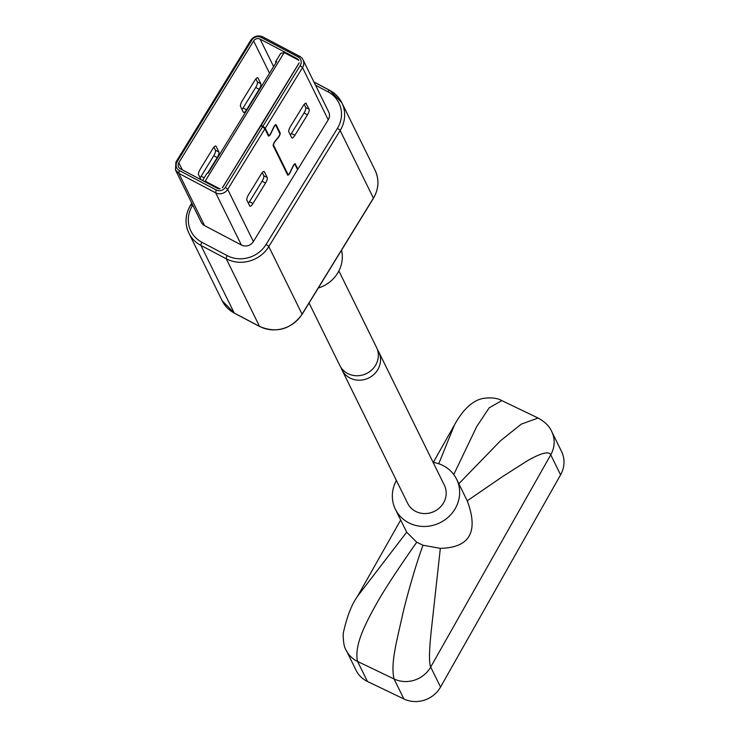 <?xml version="1.0" encoding="UTF-8"?>
<svg xmlns="http://www.w3.org/2000/svg" width="737" height="737" viewBox="0 0 737 737"><rect width="100%" height="100%" fill="white"/><g stroke="black" fill="none" stroke-linecap="round" stroke-linejoin="round"><path stroke-width="1.11" d="M309.07 303.036L339.794 365.451A20.461 19.061 -26.2 0 0 348.306 373.806A20.461 19.061 -26.2 0 0 371.853 369.863A20.461 19.061 -26.2 0 0 376.506 347.376L338.873 270.94M295.058 163.743L297.941 169.086L328.223 119.809A8.862 8.264 -26.2 0 0 328.693 111.95L302.999 59.761A8.862 8.264 153.8 0 1 302.529 67.62L265.256 128.266L268.71 135.286A2.46 0.737 -62.2 0 0 268.821 135.415A2.46 0.737 -62.2 0 0 270.765 133.286L273.639 127.271A3.003 0.903 117.8 0 1 276.016 124.682A3.003 0.903 117.8 0 1 276.154 124.829L280.143 132.927L279.295 132.485M275.196 125.014L275.702 125.281A2.322 0.7 -62.2 0 0 273.86 127.289L270.986 133.305A3.141 0.94 117.8 0 1 268.498 136.013A3.141 0.94 117.8 0 1 268.36 135.866L264.905 128.837L227.696 189.372L225.402 187.309A6.817 6.357 153.8 0 1 216.162 189.962L179.34 170.533A6.817 6.357 153.8 0 1 177.083 161.808L251.907 40.056A6.817 6.357 153.8 0 1 261.156 37.403L297.978 56.832L299.581 56.279A8.862 8.264 153.8 0 1 299.591 56.279A8.862 8.264 153.8 0 1 302.999 59.761M179.34 170.533L178.861 173.398L204.564 225.596A8.862 8.264 153.8 0 1 204.554 225.596L241.386 245.025A8.862 8.264 -26.2 0 0 253.39 241.561L227.696 189.372A8.862 8.264 153.8 0 1 215.683 192.827L178.861 173.398L175.452 169.915L175.922 162.057L177.083 161.808M182.315 169.842L178.805 162.72A4.772 4.45 -26.2 0 0 180.39 168.828L217.212 188.257A4.772 4.45 -26.2 0 0 220.05 188.736A2.727 2.543 153.8 0 1 219.018 188.451L219.175 188.783M253.39 241.561L297.591 169.648L295.049 164.498A2.322 0.7 -62.2 0 0 294.947 164.379A2.322 0.7 -62.2 0 0 293.105 166.378L292.921 166.286M204.554 225.596A8.862 8.264 153.8 0 1 201.137 222.113L175.443 169.915M297.941 169.086L297.085 168.635M222.371 187.806L260.88 125.861L262.612 126.773L225.402 187.309M219.018 188.451L205.181 181.155L284.206 52.585L297.997 59.854A2.727 2.543 153.8 0 1 298.826 60.554A4.772 4.45 -26.2 0 0 296.919 58.536L260.097 39.107A4.772 4.45 -26.2 0 0 253.629 40.968L269.512 73.221M204.167 181.376L205.181 181.155M222.694 187.438L299.148 62.885M261.736 126.313L261.23 125.29L298.973 63.327M261.23 125.29L262.962 126.202L300.235 65.556L302.529 67.62L328.223 119.809M297.978 56.832A6.817 6.357 153.8 0 1 300.235 65.556M216.162 189.962L215.683 192.827L241.386 245.025M178.805 162.72L253.629 40.968M248.387 203.255A4.772 1.437 117.8 0 0 249.484 201.726L262.077 181.247A4.772 1.437 117.8 0 0 263.754 175.71L262.252 172.642M263.818 171.463L264.362 171.749A4.772 1.437 117.8 0 0 264.141 171.509A4.772 1.437 117.8 0 0 261.147 174.172L248.562 194.66A4.772 1.437 117.8 0 0 246.877 200.197L249.723 205.973A4.772 1.437 117.8 0 0 249.944 206.213A4.772 1.437 117.8 0 0 252.938 203.55L249.484 201.726M275.702 125.281A2.322 0.7 -62.2 0 1 275.804 125.401L279.793 133.498A2.322 0.7 -62.2 0 1 278.549 136.806L274.938 141.329A3.141 0.94 117.8 0 0 273.252 145.797L287.605 174.955A3.141 0.94 117.8 0 0 287.752 175.111A3.141 0.94 117.8 0 0 290.24 172.403L293.105 166.378M264.362 171.749L267.209 177.525L263.754 175.71M262.077 181.247L265.532 183.062A4.772 1.437 117.8 0 0 267.209 177.525M265.532 183.062L252.938 203.55M251.907 40.056L250.746 40.305L175.922 162.057M242.022 109.491A4.772 1.437 117.8 0 0 243.118 107.961L255.711 87.482A4.772 1.437 117.8 0 0 257.388 81.945L255.886 78.877M200.068 177.764A4.772 1.437 117.8 0 0 201.164 176.235L213.748 155.747A4.772 1.437 117.8 0 0 215.434 150.21L213.923 147.151M213.748 155.747L217.203 157.571L207.576 173.232M217.203 157.571A4.772 1.437 117.8 0 0 218.889 152.034L215.434 150.21M215.499 145.963L216.042 146.258A4.772 1.437 117.8 0 0 215.821 146.009A4.772 1.437 117.8 0 0 212.827 148.681L200.243 169.16A4.772 1.437 117.8 0 0 198.557 174.697L201.026 179.717M216.042 146.258L218.889 152.034M275.942 62.756L275.491 61.853L276.651 61.604L208.12 173.112L206.959 173.361L202.555 180.528A4.772 1.437 117.8 0 0 202.592 180.464M257.453 77.698L257.996 77.984A4.772 1.437 117.8 0 0 257.775 77.744A4.772 1.437 117.8 0 0 254.79 80.407L242.197 100.886A4.772 1.437 117.8 0 0 240.52 106.432L243.357 112.208A4.772 1.437 117.8 0 0 243.578 112.448A4.772 1.437 117.8 0 0 246.573 109.785L243.118 107.961M257.996 77.984L260.843 83.76L257.388 81.945M255.711 87.482L259.166 89.297A4.772 1.437 117.8 0 0 260.843 83.76M259.166 89.297L246.573 109.785M275.491 61.853L280.742 53.322L284.206 52.585M290.35 134.982A4.772 1.437 117.8 0 0 291.447 133.452L304.04 112.973A4.772 1.437 117.8 0 0 305.717 107.436L304.206 104.378M305.781 103.189L309.172 109.26L305.717 107.436M306.325 103.475A4.772 1.437 117.8 0 0 306.104 103.235A4.772 1.437 117.8 0 0 303.11 105.907L290.525 126.386A4.772 1.437 117.8 0 0 288.84 131.923L291.686 137.699A4.772 1.437 117.8 0 0 291.907 137.948A4.772 1.437 117.8 0 0 294.901 135.276L291.447 133.452M295.399 163.927A3.003 0.903 117.8 0 0 295.261 163.78A3.003 0.903 117.8 0 0 292.884 166.369L290.01 172.384A2.46 0.737 -62.2 0 1 288.066 174.503A2.46 0.737 -62.2 0 1 287.955 174.383L273.602 145.226A2.46 0.737 -62.2 0 1 274.919 141.725L278.531 137.211A3.003 0.903 117.8 0 0 280.143 132.927M304.031 112.973L307.486 114.797A4.772 1.437 117.8 0 0 309.172 109.26M307.486 114.797L294.901 135.276M262.962 126.202L265.256 128.266M299.581 56.279L262.768 36.85L261.156 37.403M250.746 40.305C253.952 36.058 257.959 34.906 262.768 36.85M264.905 128.837L262.612 126.773M341.544 250.202A32.741 30.503 153.8 0 1 318.292 288.038M341.038 367.597A20.461 19.061 -26.2 0 0 341.977 369.9L407.635 503.27A20.461 19.061 -26.2 0 0 416.147 511.625A20.461 19.061 -26.2 0 0 439.703 507.682A20.461 19.061 -26.2 0 0 444.347 485.195L378.698 351.825A20.461 19.061 -26.2 0 0 377.445 349.679M341.977 369.9A20.461 19.061 -26.2 0 0 350.499 378.256A20.461 19.061 -26.2 0 0 374.046 374.313A20.461 19.061 -26.2 0 0 378.698 351.825M433.126 462.394A34.105 31.774 153.8 0 1 442.393 465.24A34.105 31.774 153.8 0 1 456.59 479.17A34.105 31.774 153.8 0 1 448.833 516.646A34.105 31.774 153.8 0 1 409.588 523.224A34.105 31.774 153.8 0 1 395.401 509.295A34.105 31.774 153.8 0 1 396.405 480.469M422.992 545.242L416.737 542.229C404.899 559.024 387.165 584.966 377.759 601.512C365.036 624.11 353.963 645.686 357.592 661.467L394.046 678.952C390.288 663.116 397.206 639.55 402.835 613.553C407.054 595.671 415.926 564.238 422.992 545.242L440.339 548.346L431.265 630.688C429.118 650.845 428.925 662.959 430.684 667.049L550.742 454.84C549.019 450.924 541.207 452.914 527.323 460.818L502.56 476.599L467.24 500.819C478.792 531.838 469.828 547.683 440.339 548.346M400.679 520.027L357.445 596.445C351.54 604.626 346.786 617.026 343.175 633.645C343.221 642.203 344.243 647.759 346.243 650.32L356.091 670.329A27.278 25.417 -26.2 0 0 367.441 681.467L403.894 698.962A27.278 25.417 -26.2 0 0 440.533 687.059L560.59 474.849A27.278 25.417 -26.2 0 0 561.557 451.514L551.709 431.504C549.48 426.299 544.947 421.813 538.121 418.036L501.796 400.606L489.165 407.847L476.738 426.53L453.762 474.545M357.537 596.288L406.677 532.188L395.401 509.295M416.737 542.229L406.677 532.188M501.796 400.596C497.355 398.054 491.247 397.317 483.454 398.385C477.088 399.353 465.618 404.456 454.453 424.973L438.755 463.757M458.838 483.73L500.386 440.883L521.252 424.153L538.121 418.036M192.762 205.098L192.431 205.632A28.651 26.689 -26.2 0 0 201.91 242.28L227.226 255.628A28.651 26.689 -26.2 0 0 266.066 244.481L337.399 128.422A28.651 26.689 -26.2 0 0 327.928 91.784L315.556 85.252M204.204 177.838L201.164 176.235M273.611 66.56L260.097 39.107M296.919 58.536L297.416 59.55M287.108 173.932L287.955 174.383M267.853 134.843L268.71 135.286M327.928 91.784A2.727 0.82 -62.2 0 1 329.632 90.255A2.727 0.82 -62.2 0 1 329.761 90.393A31.378 29.231 153.8 0 1 341.83 102.71A31.378 29.231 153.8 0 1 340.144 130.532L268.812 246.591A31.378 29.231 153.8 0 1 226.259 258.798L200.952 245.439A31.378 29.231 153.8 0 1 188.884 233.132A31.378 29.231 153.8 0 1 190.57 205.31A2.727 0.553 31.6 0 1 190.542 205.098A2.727 0.553 31.6 0 1 192.431 205.632M201.91 242.28A2.727 0.82 117.8 0 0 200.952 245.439L234.219 313.013L259.525 326.371L226.259 258.798A2.727 0.82 -62.2 0 1 227.226 255.628M313.99 82.074L329.448 90.236M266.066 244.481A2.727 0.553 31.6 0 1 268.812 246.591L302.078 314.165L373.41 198.106A31.378 29.231 -26.2 0 0 375.096 170.284C379.371 179.644 378.818 188.985 373.429 198.317A2.727 0.553 -148.4 0 0 373.41 198.106L340.144 130.532A2.727 0.553 -148.4 0 0 337.399 128.422M259.525 326.371A31.378 29.231 -26.2 0 0 302.078 314.165A2.727 0.553 31.6 0 1 302.096 314.377C290.793 329.411 276.642 333.446 259.654 326.509A2.727 0.82 -62.2 0 1 259.525 326.371M191.777 203.09L190.542 205.098C185.162 214.43 184.6 223.772 188.884 233.132L222.15 300.705A31.378 29.231 -26.2 0 0 234.219 313.013A2.727 0.82 117.8 0 0 234.338 313.151A2.727 0.82 117.8 0 0 234.523 313.179M259.839 326.537A2.727 0.82 -62.2 0 1 259.654 326.509L234.338 313.151L222.15 300.705M373.226 198.391A2.727 0.553 -148.4 0 0 373.429 198.317L302.096 314.377M560.59 474.849L550.742 454.84A27.278 25.417 -26.2 0 0 551.709 431.504M403.894 698.962L394.046 678.952A27.278 25.417 -26.2 0 0 430.684 667.049L440.533 687.059M346.243 650.32A27.278 25.417 -26.2 0 0 357.592 661.467L367.441 681.467M287.144 174.024L288.066 174.503M267.899 134.926L268.821 135.415M294.441 164.111L294.947 164.379M375.096 170.284L341.83 102.71L329.632 90.255L313.944 81.982M456.59 479.17L467.627 501.593M454.001 425.783L433.282 462.412"/></g></svg>
